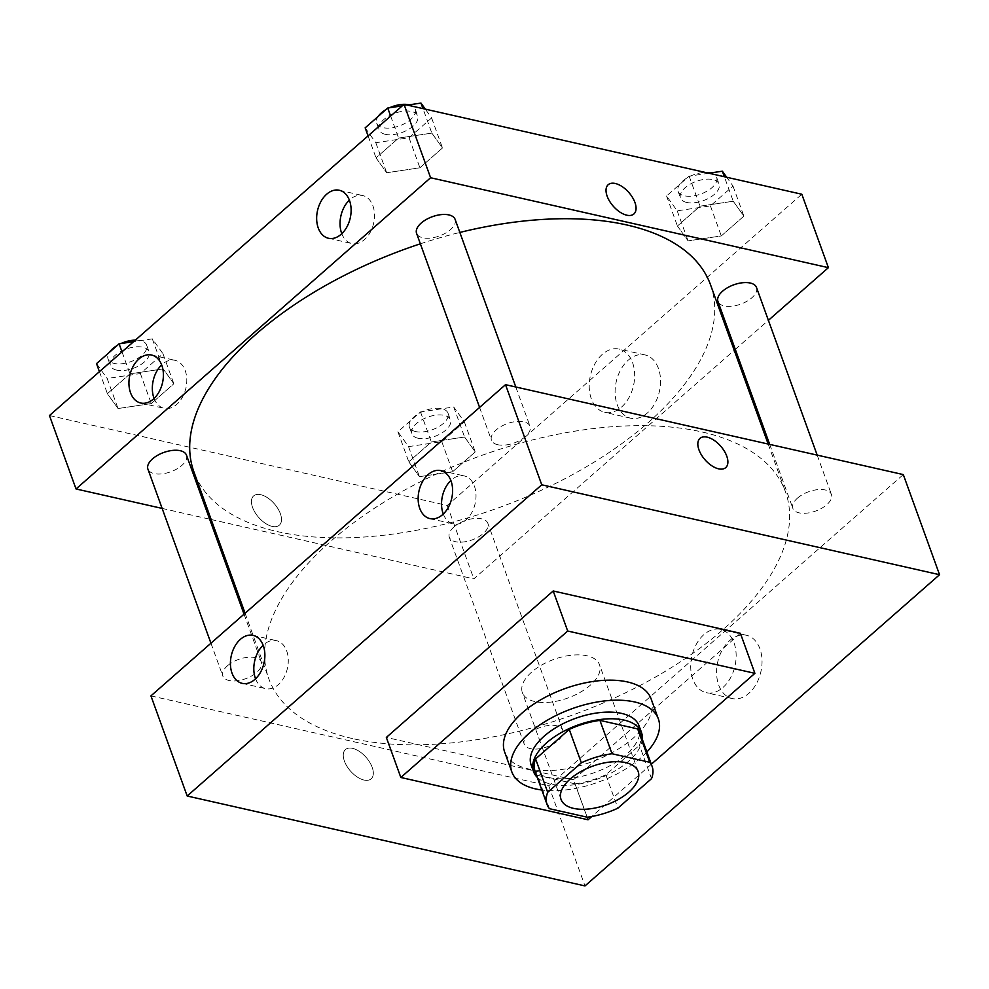 <?xml version="1.0" encoding="UTF-8"?>
<svg xmlns="http://www.w3.org/2000/svg" width="989" height="989" viewBox="0 0 989 989"><rect width="100%" height="100%" fill="white"/><g stroke="black" fill="none" stroke-linecap="round" stroke-linejoin="round"><path stroke-width="0.74" stroke-dasharray="4.95 3.71" d="M534.876 701.572A41.006 20.534 -19.9 0 1 522.39 692.646A41.006 20.534 -19.9 0 1 553.964 659.379A41.006 20.534 -19.9 0 1 599.507 664.732A41.006 20.534 -19.9 0 1 580.11 692.387A41.006 20.534 -19.9 0 1 534.876 701.572M549.451 808.681L537.373 775.302L575.116 783.832L587.194 817.211M537.373 775.302A55.866 27.964 -19.9 0 1 535 771.123M640.056 733.096A55.866 27.964 -19.9 0 1 639.45 745.286L651.528 778.652M575.116 783.832A55.866 27.964 -19.9 0 0 605.812 774.807L639.45 745.286M537.25 777.342A57.399 28.743 160.1 0 0 597.307 779.134A57.399 28.743 160.1 0 0 642.306 739.315M639.092 725.901A57.399 28.743 -19.9 0 1 611.944 764.621A57.399 28.743 -19.9 0 1 548.611 777.478A57.399 28.743 -19.9 0 1 531.13 764.979M605.812 774.807L617.89 808.186M646.893 751.986A77.908 39.004 -19.9 0 1 541.836 790.013M651.121 698.889A77.908 39.004 -19.9 0 1 614.268 751.442A77.908 39.004 -19.9 0 1 528.324 768.886A77.908 39.004 -19.9 0 1 504.613 751.924M651.331 764.237L591.805 816.494M740.39 633.294L573.533 779.74L588.035 819.794M573.533 779.74L386.34 737.435M528.868 733.887A20.497 10.261 -19.9 0 1 548.796 725.456A20.497 10.261 -19.9 0 1 562.766 730.216A20.497 10.261 -19.9 0 1 546.991 746.843A20.497 10.261 -19.9 0 1 524.219 744.173A20.497 10.261 -19.9 0 1 528.868 733.887M227.482 665.758A20.497 10.261 -19.9 0 1 247.411 657.339A20.497 10.261 -19.9 0 1 261.38 662.086A20.497 10.261 -19.9 0 1 245.593 678.714A20.497 10.261 -19.9 0 1 222.822 676.043A20.497 10.261 -19.9 0 1 227.482 665.758M150.934 695.885L548.734 785.798L903.303 474.584M497.714 444.716A20.497 10.261 -19.9 0 1 491.471 440.253A20.497 10.261 -19.9 0 1 507.258 423.626A20.497 10.261 -19.9 0 1 530.03 426.296A20.497 10.261 -19.9 0 1 520.325 440.13A20.497 10.261 -19.9 0 1 497.714 444.716M797.505 498.097A20.497 10.261 -19.9 0 1 817.446 489.666A20.497 10.261 -19.9 0 1 831.415 494.426A20.497 10.261 -19.9 0 1 815.628 511.053A20.497 10.261 -19.9 0 1 792.857 508.383A20.497 10.261 -19.9 0 1 797.505 498.097M352.443 738.548A274.719 137.533 -19.9 0 1 268.81 678.751A274.719 137.533 -19.9 0 1 480.308 455.917A274.719 137.533 -19.9 0 1 785.439 491.731A274.719 137.533 -19.9 0 1 655.509 677.057A274.719 137.533 -19.9 0 1 352.443 738.548M443.282 514.033A24.601 16.776 -77.3 0 0 453.345 523.898A24.601 16.776 -77.3 0 0 475.14 503.599A24.601 16.776 -77.3 0 0 464.2 475.907A24.601 16.776 -77.3 0 0 451.516 479.875A24.601 16.776 -77.3 0 0 450.86 480.481M255.558 678.788A24.601 16.776 -77.3 0 0 265.633 688.653A24.601 16.776 -77.3 0 0 287.416 668.354A24.601 16.776 -77.3 0 0 276.475 640.662A24.601 16.776 -77.3 0 0 263.803 644.63A24.601 16.776 -77.3 0 0 263.148 645.236M759.935 648.809A32.439 22.129 -77.3 0 0 746.46 635.272A32.439 22.129 -77.3 0 0 717.73 662.024A32.439 22.129 -77.3 0 0 732.157 698.543A32.439 22.129 -77.3 0 0 756.276 683.943A32.439 22.129 -77.3 0 0 759.935 648.809M548.734 785.798L584.981 885.921M344.395 761.06A19.471 10.385 48.7 0 0 357.128 776.934A19.471 10.385 48.7 0 0 371.135 778.838A19.471 10.385 48.7 0 0 366.091 757.351A19.471 10.385 48.7 0 0 345.445 749.563A19.471 10.385 48.7 0 0 344.395 761.06A19.471 10.385 -131.3 0 1 345.445 749.563A19.471 10.385 -131.3 0 1 366.103 757.351A19.471 10.385 -131.3 0 1 371.147 778.838A19.471 10.385 -131.3 0 1 357.14 776.921A19.471 10.385 -131.3 0 1 344.395 761.06M734.048 642.949A32.439 22.129 102.7 0 1 730.389 678.095A32.439 22.129 102.7 0 1 706.27 692.696A32.439 22.129 102.7 0 1 691.855 656.177A32.439 22.129 102.7 0 1 720.585 629.412A32.439 22.129 102.7 0 1 734.048 642.949M700.014 438.35L700.014 438.362A19.471 10.385 48.7 0 0 700.014 438.362A19.471 10.385 48.7 0 0 705.058 459.848A19.471 10.385 48.7 0 0 725.703 467.636A19.471 10.385 48.7 0 0 725.716 467.636L725.703 467.636M710.535 284.807A274.719 137.533 -19.9 0 1 580.605 470.134A274.719 137.533 -19.9 0 1 277.538 531.625A274.719 137.533 -19.9 0 1 193.893 471.815M420.362 243.813A274.719 137.533 -19.9 0 1 459.848 232.44M453.963 526.964A20.497 10.261 160.1 0 0 449.315 537.25A20.497 10.261 160.1 0 0 472.087 539.92A20.497 10.261 160.1 0 0 487.861 523.292A20.497 10.261 160.1 0 0 481.618 518.829A20.497 10.261 160.1 0 0 453.963 526.964M455.113 219.373A20.497 10.261 -19.9 0 1 445.421 233.206A20.497 10.261 -19.9 0 1 422.81 237.793A20.497 10.261 -19.9 0 1 416.567 233.33M186.476 455.163A20.497 10.261 -19.9 0 1 176.784 468.996A20.497 10.261 -19.9 0 1 154.16 473.583A20.497 10.261 -19.9 0 1 147.917 469.12M756.511 287.502A20.497 10.261 -19.9 0 1 746.806 301.336A20.497 10.261 -19.9 0 1 724.195 305.922A20.497 10.261 -19.9 0 1 717.952 301.46M162.147 508.42L209.643 519.163M211.164 519.509L473.83 578.874L734.246 350.304M735.297 349.377L768.391 320.337M464.583 437.027L475.239 451.899L452.653 471.716L419.435 476.661L408.778 461.801L431.365 441.972L464.583 437.027L431.365 441.972L408.778 461.801L419.435 476.661L452.653 471.716L475.239 451.899L464.583 437.027L453.716 406.986L420.486 411.943L397.912 431.76L408.556 446.62L441.786 441.675L464.36 421.858L453.716 406.986M733.232 201.237L743.876 216.109L721.302 235.926L688.072 240.871L677.428 226.011L700.002 206.182L733.232 201.237L700.002 206.182L677.428 226.011L688.072 240.871L721.302 235.926L743.876 216.109L733.232 201.237L724.356 176.734M431.847 133.107L442.491 147.979L419.905 167.796L386.687 172.741L376.03 157.881L398.616 138.064L431.847 133.107L398.616 138.064L376.03 157.881L386.687 172.741L419.905 167.796L442.491 147.979L431.847 133.107L422.971 108.605M49.45 415.541L447.251 505.453L801.819 194.24M118.037 408.531L107.393 393.671L129.967 373.854L163.197 368.897L173.841 383.769L151.268 403.586L118.037 408.531L151.268 403.586L173.841 383.769L163.197 368.897L129.967 373.854L107.393 393.671L118.037 408.531L107.171 378.503L140.389 373.545L162.975 353.728L152.331 338.868L133.626 341.65M341.786 233.688A24.601 16.776 -77.3 0 0 351.861 243.541A24.601 16.776 -77.3 0 0 373.644 223.254A24.601 16.776 -77.3 0 0 362.703 195.55A24.601 16.776 -77.3 0 0 350.032 199.531A24.601 16.776 -77.3 0 0 349.377 200.124M154.074 398.443A24.601 16.776 -77.3 0 0 164.149 408.309A24.601 16.776 -77.3 0 0 185.932 388.009A24.601 16.776 -77.3 0 0 174.991 360.317A24.601 16.776 -77.3 0 0 162.32 364.286A24.601 16.776 -77.3 0 0 161.664 364.892M617.198 404.662A32.439 22.129 -77.3 0 0 630.673 418.199A32.439 22.129 -77.3 0 0 659.403 391.434A32.439 22.129 -77.3 0 0 644.976 354.915A32.439 22.129 -77.3 0 0 620.857 369.515A32.439 22.129 -77.3 0 0 617.198 404.662M447.251 505.453L473.83 578.874M260.737 494.698A19.471 10.385 48.7 0 0 253.617 495.922A19.471 10.385 48.7 0 0 258.661 517.408A19.471 10.385 48.7 0 0 279.318 525.196A19.471 10.385 48.7 0 0 277.884 508.606A19.471 10.385 48.7 0 0 260.737 494.698A19.471 10.385 -131.3 0 1 277.897 508.606A19.471 10.385 -131.3 0 1 279.318 525.196A19.471 10.385 -131.3 0 1 258.673 517.408A19.471 10.385 -131.3 0 1 253.629 495.909A19.471 10.385 -131.3 0 1 260.737 494.698M591.323 398.814A32.439 22.129 102.7 0 1 594.982 363.668A32.439 22.129 102.7 0 1 619.089 349.068A32.439 22.129 102.7 0 1 633.516 385.586A32.439 22.129 102.7 0 1 604.786 412.351A32.439 22.129 102.7 0 1 591.323 398.814M608.198 184.708L608.198 184.708A19.471 10.385 48.7 0 0 609.62 201.299A19.471 10.385 48.7 0 0 626.779 215.194A19.471 10.385 48.7 0 0 633.887 213.983L633.887 213.983M418.1 438.251A20.497 10.261 -19.9 0 1 411.857 433.788A20.497 10.261 -19.9 0 1 427.644 417.16A20.497 10.261 -19.9 0 1 450.415 419.831A20.497 10.261 -19.9 0 1 440.723 433.664A20.497 10.261 -19.9 0 1 418.1 438.251M420.486 411.943L431.365 441.972M397.912 431.76L408.778 461.801M408.556 446.62L419.435 476.661M441.786 441.675L452.653 471.716M464.36 421.858L475.239 451.899M415.689 431.575A20.497 10.261 -19.9 0 1 409.446 427.112A20.497 10.261 -19.9 0 1 425.221 410.484A20.497 10.261 -19.9 0 1 447.992 413.155A20.497 10.261 -19.9 0 1 438.3 426.988A20.497 10.261 -19.9 0 1 415.689 431.575M708.816 173.211L689.135 176.153L666.549 195.97L677.193 210.83L710.423 205.885L733.01 186.068L726.692 177.254M686.737 202.461A20.497 10.261 -19.9 0 1 680.506 197.998A20.497 10.261 -19.9 0 1 696.281 181.37A20.497 10.261 -19.9 0 1 719.052 184.041A20.497 10.261 -19.9 0 1 709.36 197.874A20.497 10.261 -19.9 0 1 686.737 202.461M689.135 176.153L700.002 206.182M666.549 195.97L677.428 226.011M677.193 210.83L688.072 240.871M710.423 205.885L721.302 235.926M733.01 186.068L743.876 216.109M710.609 172.951A20.497 10.261 -19.9 0 1 716.642 177.365A20.497 10.261 -19.9 0 1 706.937 191.198A20.497 10.261 -19.9 0 1 684.326 195.785A20.497 10.261 -19.9 0 1 678.083 191.322A20.497 10.261 -19.9 0 1 685.278 179.058A20.497 10.261 -19.9 0 1 705.367 172.432M96.514 363.631L107.171 378.503M116.714 370.121A20.497 10.261 -19.9 0 1 110.471 365.658A20.497 10.261 -19.9 0 1 126.258 349.03A20.497 10.261 -19.9 0 1 149.018 351.701A20.497 10.261 -19.9 0 1 139.325 365.534A20.497 10.261 -19.9 0 1 116.714 370.121M152.331 338.868L163.197 368.897M122.006 351.849L129.967 373.854M99.432 371.666L107.393 393.671M140.389 373.545L151.268 403.586M162.975 353.728L173.841 383.769M135.394 340.105A20.497 10.261 -19.9 0 1 146.607 345.025A20.497 10.261 -19.9 0 1 136.915 358.859A20.497 10.261 -19.9 0 1 114.291 363.445A20.497 10.261 -19.9 0 1 108.048 358.982A20.497 10.261 -19.9 0 1 109.495 352.245M117.221 345.458A20.497 10.261 -19.9 0 1 120.918 343.542M407.431 105.094L402.276 105.86M365.164 127.841L375.808 142.713L409.038 137.755L431.612 117.938L425.307 109.136M385.351 134.331A20.497 10.261 -19.9 0 1 379.108 129.868A20.497 10.261 -19.9 0 1 394.895 113.24A20.497 10.261 -19.9 0 1 417.667 115.911A20.497 10.261 -19.9 0 1 407.975 129.744A20.497 10.261 -19.9 0 1 385.351 134.331M390.655 116.059L398.616 138.064M368.069 135.876L376.03 157.881M375.808 142.713L386.687 172.741M409.038 137.755L419.905 167.796M431.612 117.938L442.491 147.979M409.223 104.822A20.497 10.261 -19.9 0 1 415.244 109.235A20.497 10.261 -19.9 0 1 405.552 123.069A20.497 10.261 -19.9 0 1 382.941 127.655A20.497 10.261 -19.9 0 1 376.698 123.192A20.497 10.261 -19.9 0 1 378.144 116.455M385.871 109.668A20.497 10.261 -19.9 0 1 389.555 107.752M638.165 771.531L599.507 664.732M561.06 799.446L522.39 692.646M429.943 518.607L453.345 523.898M440.797 470.616L464.2 475.907M242.231 683.362L265.633 688.653M253.073 635.371L276.475 640.662M746.46 635.272L720.585 629.412M732.157 698.543L706.27 692.696M245.087 613.242L268.81 678.751M768.169 444.049L785.439 491.731M562.766 730.216L487.861 523.292M524.219 744.173L449.315 537.25M479.591 407.419L491.471 440.253M515.801 386.996L530.03 426.296M210.941 643.209L222.822 676.043M244.036 614.169L261.38 662.086M769.689 444.382L792.857 508.383M817.186 455.125L831.415 494.426M328.459 238.262L351.861 243.541M339.314 190.259L362.703 195.55M140.747 403.018L164.149 408.309M151.589 355.026L174.991 360.317M644.976 354.915L619.089 349.068M630.673 418.199L604.786 412.351M409.446 427.112L411.857 433.788M447.992 413.155L450.415 419.831M678.083 191.322L680.506 197.998M716.642 177.365L719.052 184.041M108.048 358.982L110.471 365.658M146.607 345.025L149.018 351.701M376.698 123.192L379.108 129.868M415.244 109.235L417.667 115.911"/><path stroke-width="1.48" d="M573.533 808.372A41.006 20.534 -19.9 0 1 561.06 799.446A41.006 20.534 -19.9 0 1 592.621 766.178A41.006 20.534 -19.9 0 1 638.165 771.531A41.006 20.534 -19.9 0 1 618.768 799.186A41.006 20.534 -19.9 0 1 573.533 808.372M617.89 808.186L651.528 778.652A55.866 27.964 -19.9 0 0 652.134 766.475A55.866 27.964 -19.9 0 0 649.761 762.284L612.03 753.754A55.866 27.964 -19.9 0 0 581.334 762.791L547.696 792.313A55.866 27.964 -19.9 0 0 547.078 804.502A55.866 27.964 -19.9 0 0 549.451 808.681L587.194 817.211A55.866 27.964 -19.9 0 0 617.89 808.186M581.334 762.791L569.244 729.412L535.605 758.934L547.696 792.313M547.078 804.502L535 771.123A55.866 27.964 -19.9 0 1 535.605 758.934M569.244 729.412A55.866 27.964 -19.9 0 1 599.94 720.388L612.03 753.754M652.134 766.475L640.056 733.096A55.866 27.964 -19.9 0 0 637.682 728.918L599.94 720.388M642.306 739.315A57.399 28.743 160.1 0 0 641.502 732.565A57.399 28.743 160.1 0 0 602.388 719.263A57.399 28.743 160.1 0 0 546.583 742.85A57.399 28.743 160.1 0 0 533.553 771.655A57.399 28.743 160.1 0 0 537.25 777.342M533.553 771.655L531.13 764.979A57.399 28.743 -19.9 0 1 544.16 736.175A57.399 28.743 -19.9 0 1 599.977 712.587A57.399 28.743 -19.9 0 1 639.092 725.901L641.502 732.565M637.682 728.918L649.761 762.284M541.836 790.013A77.908 39.004 -19.9 0 1 535.581 788.913A77.908 39.004 -19.9 0 1 511.857 771.952A77.908 39.004 -19.9 0 1 571.84 708.767A77.908 39.004 -19.9 0 1 658.365 718.916A77.908 39.004 -19.9 0 1 646.893 751.986M511.857 771.952L504.613 751.924A77.908 39.004 -19.9 0 1 564.583 688.74A77.908 39.004 -19.9 0 1 651.121 698.889L658.365 718.916M591.805 816.494L588.035 819.794L400.829 777.478L567.698 631.031L754.891 673.336L651.331 764.237M400.829 777.478L386.34 737.435L553.197 590.977L740.39 633.294L754.891 673.336M541.749 484.795L939.55 574.708L584.981 885.921L187.181 796.009L541.749 484.795L505.515 384.672L150.934 695.885L187.181 796.009L541.749 484.795L939.55 574.708L903.303 474.584L505.515 384.672M553.197 590.977L567.698 631.031M451.009 480.877A24.601 16.776 102.7 0 1 448.24 507.53A24.601 16.776 102.7 0 1 429.943 518.607A24.601 16.776 102.7 0 1 418.162 500.001A24.601 16.776 102.7 0 1 428.126 474.584A24.601 16.776 102.7 0 1 440.797 470.616A24.601 16.776 102.7 0 1 451.009 480.877M232.007 673.101A24.601 16.776 102.7 0 1 240.401 639.339A24.601 16.776 102.7 0 1 253.073 635.371A24.601 16.776 102.7 0 1 264.014 663.063A24.601 16.776 102.7 0 1 242.231 683.362A24.601 16.776 102.7 0 1 232.007 673.101M450.86 480.481A24.601 16.776 -77.3 0 0 443.282 514.033M263.148 645.236A24.601 16.776 -77.3 0 0 255.558 678.788M187.181 796.009L584.981 885.921L939.55 574.708M725.716 467.636A19.471 10.385 48.7 0 0 726.754 456.139A19.471 10.385 -131.3 0 1 725.716 467.624A19.471 10.385 -131.3 0 1 705.058 459.836A19.471 10.385 -131.3 0 1 700.014 438.35A19.471 10.385 -131.3 0 1 714.021 440.266A19.471 10.385 -131.3 0 1 726.754 456.127A19.471 10.385 48.7 0 0 714.021 440.278A19.471 10.385 48.7 0 0 700.014 438.35M245.087 613.242L193.893 471.815A274.719 137.533 -19.9 0 1 420.362 243.813M459.848 232.44A274.719 137.533 -19.9 0 1 710.535 284.807L768.169 444.049M479.591 407.419L416.567 233.33A20.497 10.261 -19.9 0 1 432.354 216.702A20.497 10.261 -19.9 0 1 455.113 219.373L515.801 386.996M210.941 643.209L147.917 469.12A20.497 10.261 -19.9 0 1 152.578 458.834A20.497 10.261 -19.9 0 1 172.506 450.415A20.497 10.261 -19.9 0 1 186.476 455.163L244.036 614.169M769.689 444.382L717.952 301.46A20.497 10.261 -19.9 0 1 722.6 291.174A20.497 10.261 -19.9 0 1 742.541 282.743A20.497 10.261 -19.9 0 1 756.511 287.502L817.186 455.125M76.029 488.962L430.598 177.748L404.019 104.327L49.45 415.541L76.029 488.962L162.147 508.42M209.643 519.163L211.164 519.509M734.246 350.304L735.297 349.377M768.391 320.337L828.399 267.66L430.598 177.748M349.525 200.532A24.601 16.776 102.7 0 1 346.756 227.186A24.601 16.776 102.7 0 1 328.459 238.262A24.601 16.776 102.7 0 1 316.678 219.657A24.601 16.776 102.7 0 1 326.642 194.24A24.601 16.776 102.7 0 1 339.314 190.259A24.601 16.776 102.7 0 1 349.525 200.532M130.523 392.744A24.601 16.776 102.7 0 1 138.917 358.995A24.601 16.776 102.7 0 1 151.589 355.026A24.601 16.776 102.7 0 1 162.53 382.718A24.601 16.776 102.7 0 1 140.747 403.018A24.601 16.776 102.7 0 1 130.523 392.744M828.399 267.66L801.819 194.24L404.019 104.327M349.377 200.124A24.601 16.776 -77.3 0 0 341.786 233.688M161.664 364.892A24.601 16.776 -77.3 0 0 154.074 398.443M626.779 215.194A19.471 10.385 -131.3 0 1 609.632 201.299A19.471 10.385 -131.3 0 1 608.198 184.708A19.471 10.385 -131.3 0 1 628.843 192.496A19.471 10.385 -131.3 0 1 633.887 213.983A19.471 10.385 -131.3 0 1 626.779 215.194M633.887 213.983A19.471 10.385 48.7 0 0 628.843 192.496A19.471 10.385 48.7 0 0 608.198 184.708M726.692 177.254L722.353 171.196L708.816 173.211M722.353 171.196L724.356 176.734M705.367 172.432A20.497 10.261 -19.9 0 1 710.609 172.951M133.626 341.65L119.1 343.813L96.514 363.631L99.432 371.666M119.1 343.813L122.006 351.849M109.495 352.245A20.497 10.261 -19.9 0 1 117.221 345.458M120.918 343.542A20.497 10.261 -19.9 0 1 135.394 340.105M425.307 109.136L420.968 103.079L407.431 105.094M402.276 105.86L387.737 108.024L365.164 127.841L368.069 135.876M420.968 103.079L422.971 108.605M387.737 108.024L390.655 116.059M378.144 116.455A20.497 10.261 -19.9 0 1 385.871 109.668M389.555 107.752A20.497 10.261 -19.9 0 1 409.223 104.822"/></g></svg>

